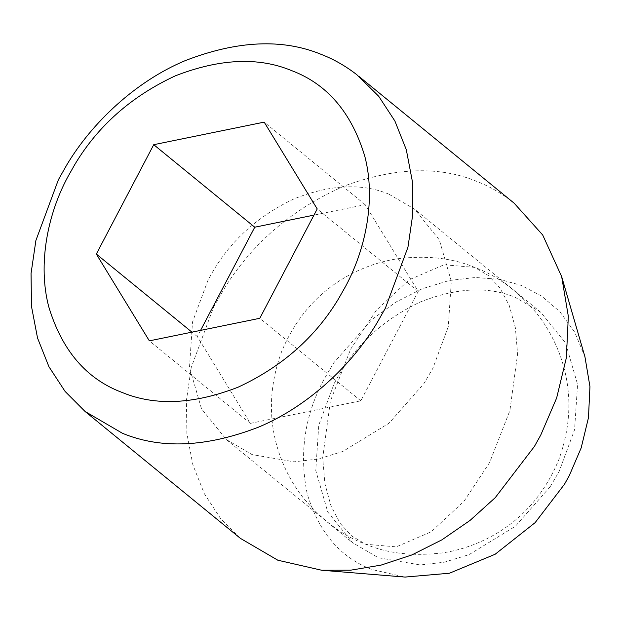 <?xml version="1.0" encoding="UTF-8"?>
<svg xmlns="http://www.w3.org/2000/svg" width="621" height="621" viewBox="0 0 621 621"><rect width="100%" height="100%" fill="white"/><g stroke="black" fill="none" stroke-linecap="round" stroke-linejoin="round"><path stroke-width="0.47" stroke-dasharray="3.1 2.33" d="M550.198 486.709L559.055 471.642L574.565 429.786L577.577 384.438L565.576 343.002L540.782 312.278L515.034 297.249C488.005 286.079 456.35 287.694 420.075 302.085C384.236 319.186 357.098 343.638 338.655 375.441L334.277 383.312L318.767 425.168L315.755 470.516L327.748 511.952L352.549 542.676L378.29 557.705L420.277 564.97L444.349 562.199L469.072 554.631L515.314 526.344L550.198 486.709M388.777 194.101C361.74 182.931 330.085 184.538 293.811 198.937C257.971 216.03 230.833 240.482 212.398 272.293L208.012 280.156L192.51 322.02L189.49 367.368L201.491 408.797L226.285 439.528L252.033 454.556L294.02 461.822L318.084 459.043L342.815 451.475L389.049 423.188L423.941 383.561L432.79 368.494L448.3 326.638L451.312 281.29L439.319 239.853L414.517 209.13L388.777 194.101M514.18 203.23L512.271 201.701C501.038 192.968 489.193 186.191 476.734 181.371C439.257 165.861 395.243 167.352 344.686 185.85C294.416 207.81 255.084 240.738 226.688 284.643L213.81 306.549L191.252 367.438L186.416 400.405L186.867 433.404L192.898 464.958L204.317 493.664L220.478 518.38L240.389 538.36M584.943 356.811L574.681 332.157L559.808 311.641L541.535 296.015L521.252 285.412L499.758 279.365L475.445 277.486L449.193 280.513L422.218 288.765L395.95 302.054L371.777 319.629L333.718 362.866L324.053 379.291C304.6 415.387 298.988 453.578 307.224 493.866C318.915 532.508 340.533 557.736 372.08 569.542L405.001 577.072M200.575 330.395L197.331 336.574L250.356 423.375L360.809 400.817L418.228 291.451L365.195 204.651L313.97 215.114M197.331 336.574L191.928 332.157M250.356 423.375L149.351 340.851M365.195 204.651L264.181 122.127M418.228 291.451L317.215 208.935M360.809 400.817L259.795 318.294M489.596 462.552L463.957 501.364L431.098 531.855L396.252 546.86L365.746 544.268L351.781 536.047L340.285 523.55L331.016 506.014L324.923 483.775L322.703 457.786L330.411 401.003L350.702 349.08L376.342 310.267L409.208 279.776L444.046 264.771L474.553 267.364C496.909 275.452 517.642 290.822 536.777 313.473C546.076 325.109 553.606 338.406 559.35 353.365C572.298 387.931 572.05 423.53 558.621 460.177C543.647 495.938 519.8 522.098 487.074 538.671C472.201 546.03 457.149 550.796 441.919 552.969C412.794 556.354 387.403 553.458 365.746 544.268C343.397 536.179 322.656 520.809 303.522 498.158C294.222 486.522 286.692 473.225 280.948 458.267C268 423.701 268.249 388.102 281.678 351.455C296.652 315.693 320.498 289.533 353.225 272.961C368.098 265.602 383.149 260.836 398.379 258.662C427.504 255.278 452.895 258.173 474.553 267.364L488.517 275.584L500.014 288.082L509.282 305.617L515.376 327.857L517.603 353.846L509.888 410.628L489.596 462.552M540.782 312.278L414.517 209.13M226.292 439.528L352.549 542.676"/><path stroke-width="0.93" d="M356.904 74.776C345.672 66.043 333.826 59.267 321.368 54.446C282.617 38.424 237.199 40.505 185.105 60.679C135.657 81.382 91.962 122.655 66.75 164.961L58.444 179.624L35.886 240.506L31.05 273.481L31.5 306.471L37.532 338.026L48.95 366.739L65.112 391.455L85.023 411.436L122.469 433.295C161.219 449.317 206.646 447.236 258.732 427.062C308.187 406.359 351.874 365.086 377.087 322.78L385.4 308.117L407.95 247.228L412.786 214.261L412.336 181.262L406.305 149.708L394.886 121.002L378.725 96.286L356.904 74.776M85.023 411.436L240.389 538.36L277.835 560.22L321.732 570.257L350.593 570.187L380.991 565.133L411.824 554.949L441.896 539.843L470.019 520.445L495.216 497.685L534.386 446.483L540.759 435.042L556.626 398.053L566.368 357.735L568.331 316.314L561.656 276.578L542.692 234.986L514.18 203.23L358.814 76.305M321.732 570.257L405.001 577.072L449.441 573.23L495.123 554.266L535.116 522.649L564.489 484.24L569.271 475.663L581.171 447.92L588.475 417.677L589.95 386.619L584.943 356.811L561.656 276.578M291.296 70.483C258.359 56.86 219.756 58.63 175.479 75.778C131.644 96.146 98.102 125.69 74.869 164.418L67.813 176.884C47.545 214.462 37.625 264.399 48.741 306.727C61.984 350.523 86.482 379.113 122.236 392.503C155.172 406.118 193.783 404.356 238.06 387.209C281.895 366.84 315.429 337.288 338.662 298.561L345.726 286.102C365.994 248.516 375.915 198.588 364.799 156.251C351.556 112.455 327.05 83.866 291.296 70.483M313.97 215.114L254.75 227.208L200.575 330.395M191.928 332.157L96.317 254.051L149.351 340.851L259.795 318.294L317.215 208.935L264.181 122.127L153.736 144.685L96.317 254.051M254.75 227.208L153.736 144.685"/></g></svg>
